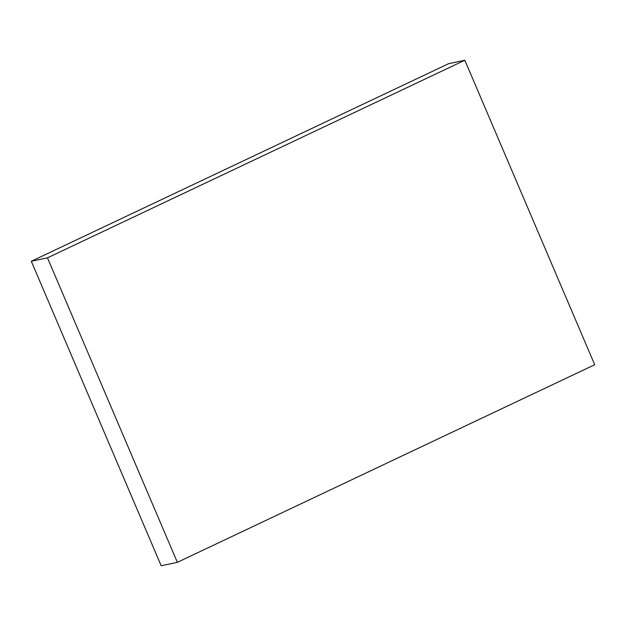 <?xml version="1.0" encoding="UTF-8"?>
<svg xmlns="http://www.w3.org/2000/svg" width="626" height="626" viewBox="0 0 626 626"><rect width="100%" height="100%" fill="white"/><g stroke="black" fill="none" stroke-linecap="round" stroke-linejoin="round"><path stroke-width="0.94" d="M161.179 565.755L177.354 562.328L594.7 364.731L464.821 60.245L448.646 63.672L464.821 60.245L47.474 257.834L31.3 261.269L448.646 63.672L31.3 261.269L47.474 257.834L177.354 562.328L161.179 565.755L31.3 261.269L161.179 565.755M177.354 562.328L594.7 364.731L464.821 60.245L47.474 257.834L177.354 562.328"/></g></svg>

